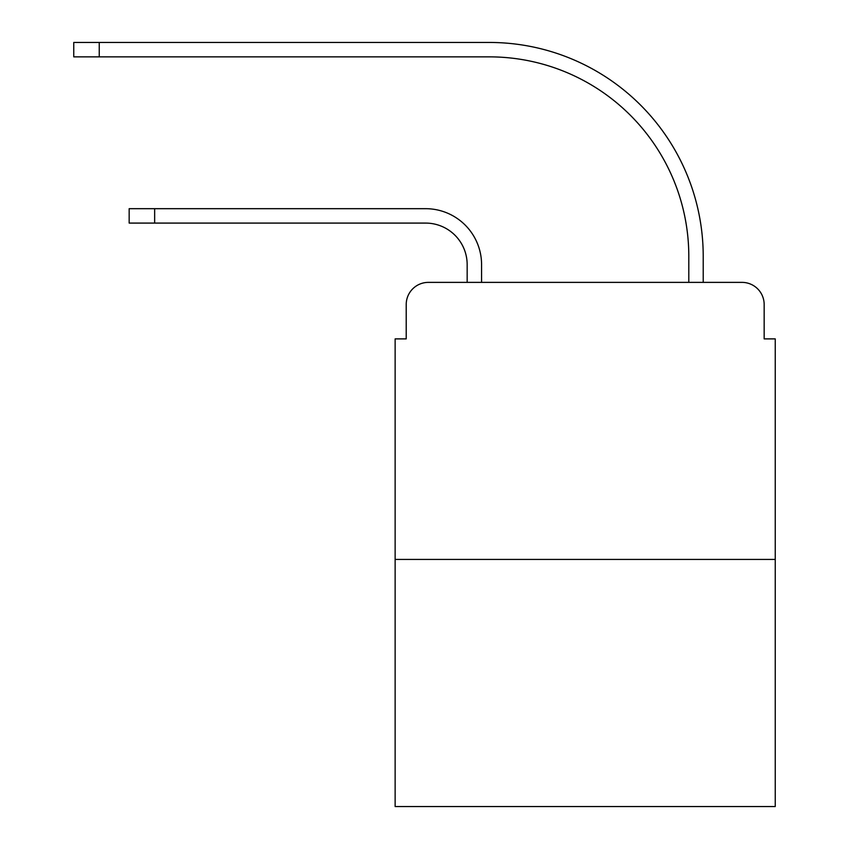 <?xml version="1.0" encoding="UTF-8"?>
<svg xmlns="http://www.w3.org/2000/svg" width="849" height="849" viewBox="0 0 849 849"><rect width="100%" height="100%" fill="white"/><g stroke="black" fill="none" stroke-linecap="round" stroke-linejoin="round"><path stroke-width="1.27" d="M406.215 304.536L406.215 338.889L406.215 304.536A22.159 22.159 0 0 1 428.374 282.377L467.162 282.377L467.162 264.644A41.559 41.559 0 0 0 425.604 223.085A41.559 41.559 0 0 1 467.162 264.644A41.559 41.559 0 0 0 425.604 223.085A41.559 41.559 0 0 1 467.162 264.644A41.559 41.559 0 0 0 425.604 223.085A41.559 41.559 0 0 1 467.162 264.644A41.559 41.559 0 0 0 425.604 223.085A41.559 41.559 0 0 1 467.162 264.644A41.559 41.559 0 0 0 425.604 223.085A41.559 41.559 0 0 1 467.162 264.644A41.559 41.559 0 0 0 425.604 223.085A41.559 41.559 0 0 1 467.162 264.644A41.559 41.559 0 0 0 425.604 223.085A41.559 41.559 0 0 1 467.162 264.644A41.559 41.559 0 0 0 425.604 223.085A41.559 41.559 0 0 1 467.162 264.644A41.559 41.559 0 0 0 425.604 223.085A41.559 41.559 0 0 1 467.162 264.644A41.559 41.559 0 0 0 425.604 223.085A41.559 41.559 0 0 1 467.162 264.644A41.559 41.559 0 0 0 425.604 223.085L129.165 223.085L154.656 223.085L154.656 208.684L129.165 208.684L129.165 223.085M775.243 559.427L395.135 559.427L395.135 806.55L775.243 806.55L775.243 338.889L764.164 338.889L764.164 304.536A22.159 22.159 0 0 0 741.994 282.377L428.374 282.377M395.135 559.427L395.135 338.889L406.215 338.889M154.656 208.684L425.604 208.684A55.96 55.96 0 0 1 481.574 264.644L481.574 282.377L481.574 264.644L481.574 282.377L481.574 264.644L481.574 282.377L481.574 264.644L481.574 282.377L481.574 264.644L481.574 282.377L481.574 264.644L481.574 282.377L481.574 264.644L481.574 282.377L481.574 264.644L481.574 282.377L481.574 264.644L481.574 282.377L481.574 264.644L481.574 282.377L481.574 264.644L481.574 282.377L498.745 282.377M671.623 282.377L688.804 282.377L688.804 256.334A199.473 199.473 0 0 0 489.332 56.862A199.473 199.473 0 0 1 688.804 256.334A199.473 199.473 0 0 0 489.332 56.862A199.473 199.473 0 0 1 688.804 256.334A199.473 199.473 0 0 0 489.332 56.862A199.473 199.473 0 0 1 688.804 256.334A199.473 199.473 0 0 0 489.332 56.862A199.473 199.473 0 0 1 688.804 256.334A199.473 199.473 0 0 0 489.332 56.862A199.473 199.473 0 0 1 688.804 256.334A199.473 199.473 0 0 0 489.332 56.862A199.473 199.473 0 0 1 688.804 256.334A199.473 199.473 0 0 0 489.332 56.862A199.473 199.473 0 0 1 688.804 256.334A199.473 199.473 0 0 0 489.332 56.862A199.473 199.473 0 0 1 688.804 256.334A199.473 199.473 0 0 0 489.332 56.862A199.473 199.473 0 0 1 688.804 256.334A199.473 199.473 0 0 0 489.332 56.862A199.473 199.473 0 0 1 688.804 256.334A199.473 199.473 0 0 0 489.332 56.862L73.757 56.862L73.757 42.45L99.248 42.45L99.248 56.862M99.248 42.45L489.332 42.45A213.884 213.884 0 0 1 703.216 256.334L703.216 282.377L703.216 256.334L703.216 282.377L703.216 256.334L703.216 282.377L703.216 256.334L703.216 282.377L703.216 256.334L703.216 282.377L703.216 256.334L703.216 282.377L703.216 256.334L703.216 282.377L703.216 256.334L703.216 282.377L703.216 256.334L703.216 282.377L703.216 256.334L703.216 282.377L703.216 256.334L703.216 282.377L741.994 282.377M764.164 338.889L764.164 304.536"/></g></svg>
